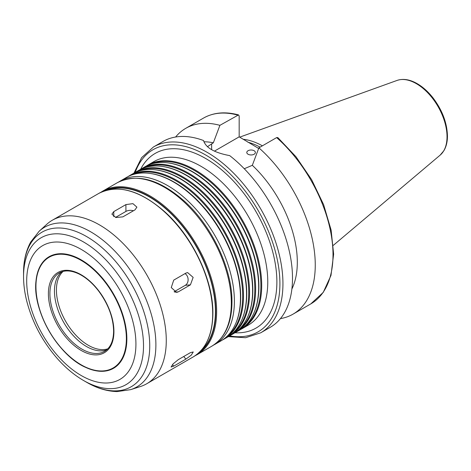 <?xml version="1.0" encoding="UTF-8"?>
<svg xmlns="http://www.w3.org/2000/svg" width="471" height="471" viewBox="0 0 471 471"><rect width="100%" height="100%" fill="white"/><g stroke="black" fill="none" stroke-linecap="round" stroke-linejoin="round"><path stroke-width="0.71" d="M184.991 273.622A6.435 5.075 -95.1 0 1 188.112 279.497A6.435 5.075 -95.1 0 1 185.297 285.302L174.087 291.779M185.868 273.115L187.588 272.568L193.151 277.39L190.419 284.843L178.285 291.855L176.596 292.397L171.261 287.557L173.728 280.121L185.868 273.115M190.419 352.644L193.245 351.961L191.267 355.152L185.868 359.12L173.728 366.132L171.079 367.033L173.098 363.889L178.285 359.656L190.419 352.644M115.53 217.419L125.916 211.426A6.435 3.715 180 0 1 133.446 210.761M125.916 204.597L132.928 203.643L136.902 207.14L135.018 209.854L122.878 216.86L115.866 217.514L111.892 214.146L113.776 211.609L125.916 204.597L125.916 211.426M248.046 154.229A4.292 2.479 180 0 1 246.792 152.474A4.292 2.479 180 0 1 249.442 150.19A4.292 2.479 180 0 1 254.116 150.726A4.292 2.479 180 0 1 255.376 152.474A4.292 2.479 180 0 1 252.727 154.765A4.292 2.479 180 0 1 248.046 154.229M228.294 336.618L245.615 337.719L260.722 332.803L270.283 327.286A107.282 61.937 -120 0 0 292.503 278.173A107.282 61.937 -120 0 0 229.689 155.618C214.358 152.734 205.662 147.711 203.596 140.558A107.282 61.937 -120 0 0 163.001 141.471L153.446 146.987L141.636 157.62L133.929 173.163M291.879 289.041A91.191 52.646 -120 0 0 252.326 165.315L244.266 168.742M280.439 318.602A107.282 61.937 -120 0 0 293.039 314.145A107.282 61.937 -120 0 0 312.656 240.781A107.282 61.937 -120 0 0 258.897 147.841L252.326 165.315M276.648 137.591A107.282 61.937 -120 0 1 330.407 230.537A107.282 61.937 -120 0 1 310.789 303.901L323.23 292.403L330.983 275.411L333.639 254.163L331.113 230.048L323.612 204.661L311.649 179.692L296.035 156.814L277.825 137.579L276.648 137.591L258.897 147.841M207.417 146.711L213.334 142.807L219.904 125.333L238.532 114.912L239.174 116.019L239.174 136.843L214.423 151.132M239.174 136.843L258.667 148.447M240.61 329.5A94.406 54.506 -120 0 0 242.153 328.664A94.406 54.506 -120 0 0 261.705 285.444A94.406 54.506 -120 0 0 220.493 190.437A94.406 54.506 -120 0 0 147.741 165.144A94.406 54.506 -120 0 0 146.251 166.063M244.102 326.85A93.976 54.259 -120 0 0 260.875 285.573A93.976 54.259 -120 0 0 221.653 192.933A93.976 54.259 -120 0 0 150.29 164.361M234.54 333.003A94.406 54.506 -120 0 0 236.083 332.167L239.115 330.418A94.406 54.506 -120 0 0 254.275 312.167L254.517 311.572A93.976 54.259 -120 0 0 258.891 286.721A93.976 54.259 -120 0 0 168.724 162.978L168.094 162.895A94.406 54.506 -120 0 0 144.709 166.899L141.677 168.647A94.406 54.506 -120 0 0 140.181 169.566M254.275 312.167A94.406 54.506 -120 0 0 258.667 287.198A94.406 54.506 -120 0 0 168.094 162.895M236.083 332.167A94.406 54.506 -120 0 0 255.635 288.947A94.406 54.506 -120 0 0 214.423 193.94A94.406 54.506 -120 0 0 141.677 168.647M238.032 330.354A93.976 54.259 -120 0 0 254.805 289.076A93.976 54.259 -120 0 0 215.583 196.436A93.976 54.259 -120 0 0 144.22 167.864M228.47 336.506A94.406 54.506 -120 0 0 230.013 335.67L233.045 333.921A94.406 54.506 -120 0 0 248.205 315.67L248.447 315.075A93.976 54.259 -120 0 0 252.821 290.224A93.976 54.259 -120 0 0 162.66 166.487L162.024 166.398A94.406 54.506 -120 0 0 138.639 170.402L135.607 172.15A94.406 54.506 -120 0 0 134.111 173.069M248.205 315.67A94.406 54.506 -120 0 0 252.597 290.701A94.406 54.506 -120 0 0 162.024 166.398M230.013 335.67A94.406 54.506 -120 0 0 249.565 292.456A94.406 54.506 -120 0 0 208.359 197.443A94.406 54.506 -120 0 0 135.607 172.15M231.962 333.862A93.976 54.259 -120 0 0 248.735 292.579A93.976 54.259 -120 0 0 209.518 199.945A93.976 54.259 -120 0 0 138.15 171.367M222.4 340.009A94.406 54.506 -120 0 0 223.943 339.173L226.981 337.424A94.406 54.506 -120 0 0 242.135 319.173L242.377 318.579A93.976 54.259 -120 0 0 246.751 293.727A93.976 54.259 -120 0 0 156.59 169.99L155.954 169.901A94.406 54.506 -120 0 0 132.569 173.905L129.537 175.654A94.406 54.506 -120 0 0 128.041 176.572M242.135 319.173A94.406 54.506 -120 0 0 246.533 294.204A94.406 54.506 -120 0 0 155.954 169.901M223.943 339.173A94.406 54.506 -120 0 0 243.495 295.959A94.406 54.506 -120 0 0 202.289 200.946A94.406 54.506 -120 0 0 129.537 175.654M225.897 337.366A93.976 54.259 -120 0 0 242.665 296.082A93.976 54.259 -120 0 0 203.448 203.448A93.976 54.259 -120 0 0 132.08 174.871M213.286 345.272L220.911 340.927A94.406 54.506 -120 0 0 236.065 322.676L236.312 322.087A93.976 54.259 -120 0 0 240.687 297.23A93.976 54.259 -120 0 0 150.52 173.493L149.884 173.405A94.406 54.506 -120 0 0 126.505 177.408L118.927 181.835M236.065 322.676A94.406 54.506 -120 0 0 240.463 297.707A94.406 54.506 -120 0 0 149.884 173.405M201.388 350.177A93.335 53.888 -120 0 0 215.43 311.284A93.335 53.888 -120 0 0 178.326 221.346A93.335 53.888 -120 0 0 108.73 189.695M166.275 340.545A94.406 54.506 -120 0 0 125.062 245.532A94.406 54.506 -120 0 0 52.31 220.24A94.406 54.506 -120 0 0 46.794 224.278L39.199 231.184A92.204 53.235 -120 0 1 111.833 248.082A92.204 53.235 -120 0 1 155.889 344.737A92.204 53.235 -120 0 1 130.685 389.647L140.464 386.52A94.406 54.506 -120 0 0 146.716 383.759A94.406 54.506 -120 0 0 166.275 340.545M126.858 338.814A64.421 37.191 -120 0 0 83.603 261.305A64.421 37.191 -120 0 0 35.99 281.057A64.421 37.191 -120 0 0 85.887 367.486A64.421 37.191 -120 0 0 126.858 338.814M61.648 271.861A45.275 26.14 -120 0 0 63.832 322.606A45.275 26.14 -120 0 0 106.681 349.871M262.388 145.827A74.936 43.267 -120 0 0 243.136 139.275M260.104 147.146A73.918 42.678 -120 0 0 247.828 142.189M219.904 125.333A107.282 61.937 -120 0 0 185.762 128.33A107.282 61.937 -120 0 0 175.601 137.014M213.334 142.807A91.191 52.646 -120 0 0 203.861 141.789M185.297 285.302L190.419 284.843M174.865 292.155L178.285 291.855M183.755 356.494L185.868 359.12M172.48 364.572L173.728 366.132M113.776 216.684L113.776 211.609M260.722 332.803A107.282 61.937 -120 0 0 282.941 283.695A107.282 61.937 -120 0 0 236.112 175.73A107.282 61.937 -120 0 0 153.446 146.987M211.638 149.672L211.638 143.785M229.63 335.888A105.133 60.7 -120 0 0 279.909 283.695A105.133 60.7 -120 0 0 217.767 163.137A105.133 60.7 -120 0 0 135.23 172.374M235 332.762A100.847 58.221 -120 0 0 276.877 281.941A100.847 58.221 -120 0 0 220.622 168.983A100.847 58.221 -120 0 0 140.617 169.289M242.153 328.664L248.217 325.161A94.406 54.506 -120 0 0 267.769 281.941A94.406 54.506 -120 0 0 226.563 186.934A94.406 54.506 -120 0 0 153.811 161.641L147.741 165.144M214.841 344.431A94.406 54.506 -120 0 0 234.393 301.21A94.406 54.506 -120 0 0 193.187 206.204A94.406 54.506 -120 0 0 120.435 180.911M231.332 302.983A94.406 54.506 -120 0 0 190.119 207.976A94.406 54.506 -120 0 0 117.367 182.683C136.955 173.081 159.163 179.127 184.002 200.829C211.826 225.585 232.391 268.923 231.956 302.105C231.761 323.265 225.038 337.96 211.773 346.203A94.406 54.506 -120 0 0 231.332 302.983M211.773 346.203L197.09 354.681A94.406 54.506 -120 0 0 216.642 311.461A94.406 54.506 -120 0 0 175.436 216.454A94.406 54.506 -120 0 0 102.684 191.161L100.753 192.368M198.903 352.714A93.764 54.136 -120 0 0 215.73 311.461A93.764 54.136 -120 0 0 176.537 218.962A93.764 54.136 -120 0 0 105.292 190.572M212.698 313.739A94.406 54.506 -120 0 0 171.491 218.732A94.406 54.506 -120 0 0 98.739 193.44C117.768 183.978 139.74 190.06 164.656 211.685C192.615 236.542 213.339 280.251 212.886 313.474C212.639 334.528 206.057 349.023 193.145 356.959A94.406 54.506 -120 0 0 212.698 313.739M83.532 380.491A84.827 48.972 -120 0 0 143.514 345.861A84.827 48.972 -120 0 0 83.532 241.97A84.827 48.972 -120 0 0 23.55 276.601C23.562 284.372 24.604 292.432 26.676 300.781C32.075 321.711 42.007 340.651 56.467 357.583C64.839 367.215 73.859 374.851 83.532 380.491L86.64 382.287A89.225 51.516 -120 0 0 149.737 345.861A89.225 51.516 -120 0 0 86.646 236.577A89.225 51.516 -120 0 0 23.55 273.003C23.509 261.24 25.893 250.913 30.697 242.023L39.199 231.184M135.925 344.048A77.238 44.598 -120 0 0 54 242.129A77.238 44.598 -120 0 0 54 351.366A77.238 44.598 -120 0 0 135.925 344.048M126.369 338.702A63.938 36.915 -120 0 0 58.551 254.334A63.938 36.915 -120 0 0 58.551 344.76A63.938 36.915 -120 0 0 126.369 338.702M113.929 331.519A46.346 26.759 -120 0 0 64.774 270.366A46.346 26.759 -120 0 0 64.774 335.911A46.346 26.759 -120 0 0 113.929 331.519M59.281 272.956A45.275 26.14 -120 0 0 59.281 325.231A45.275 26.14 -120 0 0 104.55 351.372C110.42 347.851 113.44 341.092 113.617 331.084C113.27 317.413 108.218 303.983 98.468 290.801C92.446 283.047 85.934 277.431 78.945 273.951C71.168 270.283 64.609 269.954 59.281 272.956M63.085 271.426A45.057 26.017 -120 0 0 65.757 321.493A45.057 26.017 -120 0 0 107.782 348.84M447.026 136.761A43.35 25.028 -120 0 0 429.546 94.718A43.35 25.028 -120 0 0 397.047 80.435C402.787 78.51 409.081 79.352 415.917 82.949C422.093 86.264 427.786 91.233 432.996 97.862C442.281 110.173 447.097 122.896 447.45 136.025C447.45 141.765 446.272 146.64 443.923 150.643L440.167 155.118A43.35 25.028 -120 0 0 447.026 136.761M237.655 115.083A107.282 61.937 -120 0 0 203.513 118.08C213.551 112.434 225.226 111.38 238.532 114.906M310.789 303.901L293.039 314.145M117.367 182.683L102.684 191.161M195.076 355.746L197.09 354.681M98.739 193.44L52.31 220.24M193.145 356.959L146.716 383.759M86.64 382.287C96.814 388.204 106.946 391.301 117.049 391.584L130.685 389.647M23.55 276.601L23.55 273.003M35.99 281.057C32.281 310.795 58.28 355.829 85.887 367.486M397.047 80.435L239.698 137.143M440.167 155.118L333.291 245.367M203.513 118.08L185.762 128.33"/></g></svg>
